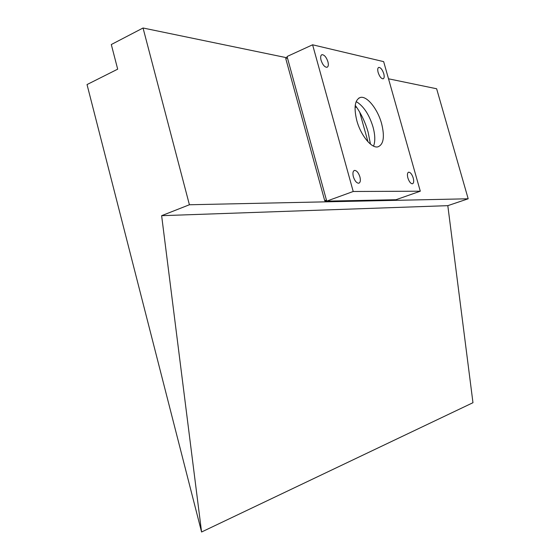 <?xml version="1.0" encoding="UTF-8"?>
<svg xmlns="http://www.w3.org/2000/svg" width="560" height="560" viewBox="0 0 560 560"><rect width="100%" height="100%" fill="white"/><g stroke="black" fill="none" stroke-linecap="round" stroke-linejoin="round"><path stroke-width="0.84" d="M356.678 107.352L355.061 107.114M201.579 532L87.031 84.56L117.684 69.167L111.3 44.534L143.045 28L189.406 204.757L161.63 215.684L201.579 532L472.969 402.703L447.811 205.66L161.63 215.684M189.406 204.757L468.181 198.786L436.632 88.76L388.514 78.799M286.699 57.729L143.045 28M468.181 198.786L447.811 205.66M393.575 199.843L325.192 201.257L324.716 200.683L285.768 58.611L287.322 57.477M327.922 61.719C326.34 57.155 324.373 54.81 322.014 54.677C320.621 55.237 320.299 57.099 321.062 60.249C322.658 64.82 324.625 67.172 326.963 67.298C328.37 66.731 328.692 64.869 327.922 61.719M359.912 176.883C358.512 172.704 356.727 170.541 354.557 170.401C352.912 171.003 352.513 173.11 353.36 176.736C354.767 180.922 356.552 183.085 358.715 183.232C360.367 182.623 360.766 180.509 359.912 176.883M413.238 178.038C411.985 174.293 410.473 172.333 408.695 172.179C407.351 172.697 407.071 174.615 407.869 177.926C409.129 181.678 410.641 183.638 412.405 183.792C413.763 183.267 414.043 181.349 413.238 178.038M383.768 73.703C382.382 69.65 380.73 67.543 378.819 67.382C377.643 67.865 377.419 69.573 378.147 72.499C379.54 76.559 381.192 78.666 383.096 78.827C384.272 78.337 384.503 76.629 383.768 73.703M370.454 144.116L368.109 132.139C365.211 122.017 360.913 113.078 355.229 105.329M356.125 101.682L357.686 102.522C364.371 107.296 369.481 115.451 373.016 126.994C375.179 135.03 375.361 141.407 373.562 146.125M356.804 120.582C353.64 107.331 354.851 99.61 360.444 97.433C367.052 95.697 377.72 109.137 381.598 123.592C384.86 136.857 383.607 144.62 377.853 146.874C371.483 148.505 360.731 135.317 356.804 120.582M420.294 191.205L353.213 191.485L312.599 44.793L383.663 61.635L420.294 191.205L395.99 199.724L326.725 201.131L353.213 191.485M326.725 201.131L287.056 56.518L312.599 44.793M359.681 112.091L367.969 141.771M356.769 101.997L357.686 102.522M326.62 200.739L325.192 201.257M324.716 200.683L326.431 200.053M287.427 57.855L285.768 58.611M285.866 58.107L287.315 57.449M321.559 54.88L322.014 54.677M354.046 170.59L354.557 170.401M408.331 172.312L408.695 172.179M360.444 97.433L358.764 98.133"/></g></svg>
